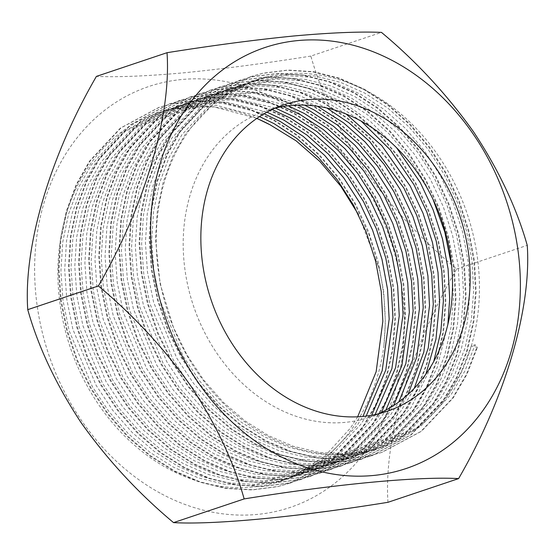 <?xml version="1.0" encoding="UTF-8"?>
<svg xmlns="http://www.w3.org/2000/svg" width="555" height="555" viewBox="0 0 555 555"><rect width="100%" height="100%" fill="white"/><g stroke="black" fill="none" stroke-linecap="round" stroke-linejoin="round"><path stroke-width="0.42" stroke-dasharray="2.77 2.08" d="M161.533 493.874A222.007 180.208 71.4 0 0 395.042 390.852A222.007 180.208 71.4 0 0 277.438 100.06A222.007 180.208 71.4 0 0 43.935 203.081A222.007 180.208 71.4 0 0 161.533 493.874M387.973 502.303C383.623 439.324 410.055 349.282 456.626 269.036C421.869 240.079 391.157 206.904 364.496 169.497C339.493 131.722 321.609 93.92 310.842 56.083L381.465 32.384M378.004 413.926A161.72 131.271 -108.6 0 1 369.304 417.27A161.72 131.271 -108.6 0 1 275.641 407.391A161.72 131.271 -108.6 0 1 183.282 249.757A161.72 131.271 -108.6 0 1 266.407 110.646A161.72 131.271 -108.6 0 1 275.363 108.065M396.541 147.699L370.15 121.177L340.77 101.149L316.544 90.403L291.375 84.048L266.185 82.404L241.904 85.449L229.513 88.911L191.891 109.148L161.838 141.352L148.809 164.377L139.18 190.358L133.373 218.386L131.542 247.391L133.637 277L139.721 306.859L162.969 362.921L179.48 387.785L199.051 410.076L221.008 428.925L244.498 443.695L269.217 454.274L294.899 460.463L320.603 461.927L345.383 458.721L358.031 455.169L396.541 434.627L427.461 402.132L440.989 378.947L451.132 352.793L457.452 324.592L459.783 295.42L458.18 265.644L452.609 235.611L443.202 206.453L430.375 179.209L414.349 154.186L395.292 131.715L373.855 112.7L350.857 97.763L326.631 87.017L301.462 80.662L276.272 79.018L251.991 82.064L239.6 85.525L201.978 105.762L171.925 137.966L158.897 160.992L149.267 186.973L143.461 215L141.629 244.006L143.724 273.615L149.808 303.474L173.056 359.536L189.567 384.4L209.145 406.69L231.095 425.539L254.585 440.309L279.311 450.889L304.993 457.07L330.69 458.541L355.471 455.336L368.125 451.784L406.628 431.242L437.555 398.747L451.076 375.562L461.219 349.407L467.539 321.206L469.87 292.034L468.267 262.258L462.697 232.226L453.289 203.068L440.462 175.824L424.443 150.8L405.386 128.33L383.942 109.314L360.944 94.378L336.719 83.632L311.549 77.277L286.366 75.633L262.085 78.678L249.688 82.14L212.065 102.377L182.019 134.581L168.984 157.606L159.354 183.587L153.555 211.615L151.716 240.62L153.811 270.229L159.895 300.089L183.143 356.15L199.661 381.014L219.232 403.305L241.189 422.154L264.679 436.924L289.398 447.503L315.08 453.685L340.784 455.156L365.558 451.95L378.212 448.398L416.722 427.856L447.642 395.361L461.17 372.176L471.313 346.022A194.063 157.523 -108.6 0 1 379.599 447.934A194.063 157.523 -108.6 0 1 173.382 327.284A194.063 157.523 -108.6 0 1 256.119 79.982A194.063 157.523 -108.6 0 1 368.513 91.839A194.063 157.523 -108.6 0 1 471.313 346.022L475.094 344.752L477.418 347.368L471.313 346.022M433.011 199.321L424.069 181.325L408.05 156.302L388.986 133.831L367.549 114.816L344.551 99.879L320.325 89.133L295.156 82.778L269.966 81.134L245.685 84.18L233.294 87.641L195.672 107.878L165.619 140.082L152.59 163.108L142.961 189.088L137.161 217.116L135.323 246.122L137.418 275.731L143.502 305.59L166.75 361.652L183.261 386.516L202.839 408.806L224.796 427.655L248.279 442.425L273.004 453.005L298.687 459.186L324.391 460.657L349.164 457.452L361.818 453.9L400.321 433.358L431.249 400.863L444.77 377.677L454.913 351.523L461.233 323.322L463.564 294.15L461.961 264.374L456.39 234.342L446.983 205.183L434.156 177.94L418.137 152.916L399.08 130.446L377.636 111.43L354.638 96.494L330.412 85.747L305.243 79.393L280.06 77.749L255.779 80.794L243.381 84.256L205.759 104.493L175.713 136.696L162.677 159.722L153.048 185.703L147.248 213.73L145.41 242.736L147.505 272.345L153.589 302.204L176.837 358.266L193.355 383.13L212.926 405.421L234.883 424.27L258.373 439.04L283.092 449.619L308.774 455.801L334.478 457.271L359.252 454.066L371.906 450.514L410.416 429.972L441.336 397.477L454.864 374.292L465.007 348.138L471.32 319.937L473.651 290.764L472.055 260.989L466.484 230.956L457.077 201.798L444.243 174.554L428.224 149.531L409.167 127.06L387.723 108.045L364.732 93.108L340.506 82.362L315.337 76.007L290.147 74.363L265.866 77.409L253.475 80.864L215.853 101.107L185.8 133.311L172.771 156.337L163.142 182.317L157.336 210.345L155.504 239.351L160.083 283.654L173.382 327.284L186.924 354.881L203.442 379.745L223.013 402.035L244.97 420.884L268.46 435.654L293.179 446.234L318.861 452.415L344.565 453.886L369.339 450.681L381.993 447.129L420.503 426.587L451.423 394.092L464.951 370.906L475.094 344.752M361.222 121.15L334.464 103.265L310.238 92.519L285.069 86.164L259.879 84.52L235.597 87.565L223.207 91.027L185.585 111.264L155.532 143.468L142.503 166.493L132.874 192.474L127.067 220.501L125.236 249.507L127.331 279.116L133.415 308.975L156.663 365.037L173.174 389.901L192.745 412.192L214.702 431.041L238.192 445.811L262.917 456.39L288.6 462.579L314.296 464.042L339.077 460.837L351.731 457.285L390.234 436.75L421.155 404.248L434.683 381.063L444.826 354.909L451.146 326.708L453.477 297.536L451.666 266.046M326.791 107.989L300.144 95.904L274.982 89.549L249.792 87.905L225.51 90.951L213.113 94.412L175.498 114.649L145.445 146.86L132.416 169.879L122.787 195.859L116.98 223.887L115.149 252.893L117.237 282.502L123.328 312.361L146.569 368.423L163.087 393.287L182.657 415.577L204.615 434.426L228.105 449.196L252.823 459.776L278.506 465.964L304.209 467.428L328.983 464.223L341.637 460.671L380.147 440.136L411.068 407.634L433.767 361.395M346.181 114.046L330.676 104.534L306.45 93.788L281.281 87.433L256.098 85.789L231.817 88.835L219.419 92.296L181.804 112.533L151.751 144.737L138.715 167.763L129.093 193.744L123.286 221.771L121.448 250.777L123.543 280.386L129.627 310.245L152.875 366.307L169.393 391.171L188.964 413.461L210.921 432.31L234.411 447.08L259.13 457.66L284.812 463.848L310.516 465.312L335.289 462.107L347.943 458.555L386.453 438.02L417.374 405.518L437.076 367.889L447.885 324.266M304.48 105.11L259.671 92.206L215.423 94.336L203.026 97.798L165.404 118.035L135.358 150.245L122.322 173.264L112.693 199.245L106.893 227.273L105.055 256.278L107.15 285.887L113.234 315.746L136.481 371.808L153 396.672L172.57 418.969L194.527 437.812L218.018 452.582L242.736 463.161L268.419 469.35L294.122 470.82L318.896 467.608L331.55 464.056L370.06 443.521L400.981 411.019L414.28 388.313M317.453 106.262L293.879 96.334L269.508 90.562L245.178 89.202L221.729 92.22L209.332 95.682L171.71 115.919L141.664 148.13L128.628 171.148L118.999 197.129L113.199 225.157L111.361 254.162L113.456 283.772L119.54 313.63L142.788 369.692L159.306 394.556L178.876 416.854L200.834 435.696L224.324 450.466L249.042 461.045L274.725 467.234L300.428 468.704L325.202 465.492L337.856 461.94L376.366 441.405L407.287 408.903L425.9 374.084M288.184 105.79L246.358 95.238L205.329 97.722L192.939 101.183L155.317 121.42L125.263 153.631L112.235 176.65L102.606 202.63L96.806 230.658L94.967 259.664L97.063 289.273L103.147 319.132L126.394 375.194L142.906 400.058L162.483 422.355L184.433 441.197L207.924 455.967L232.649 466.547L258.332 472.735L284.028 474.206L308.809 470.994L321.463 467.442L359.966 446.907L390.893 414.405L398.767 401.973M297.841 105.096L254.398 93.302L211.635 95.606L199.245 99.068L161.623 119.304L131.57 151.515L118.541 174.534L108.912 200.515L103.105 228.542L101.274 257.548L103.369 287.157L109.453 317.016L132.701 373.078L149.212 397.942L168.789 420.239L190.74 439.081L214.23 453.851L238.955 464.431L264.638 470.619L290.334 472.09L315.115 468.878L327.769 465.326L366.272 444.791L397.2 412.289L408.078 394.376M275.342 108.072L234.848 98.499L195.242 101.107L182.852 104.569L145.23 124.813L115.176 157.016L102.148 180.035L92.519 206.016L86.712 234.043L84.88 263.049L86.975 292.658L93.06 322.517L116.307 378.579L132.818 403.443L152.389 425.74L174.346 444.583L197.837 459.353L222.562 469.932L248.245 476.121L273.941 477.591L298.722 474.379L311.369 470.827L349.879 450.292L380.799 417.79L385.85 410.117M283.05 106.511L241.876 96.445L201.548 98.991L189.158 102.453L151.536 122.69L121.483 154.9L108.454 177.919L98.825 203.9L93.018 231.928L91.186 260.933L93.282 290.543L99.366 320.401L122.613 376.463L139.125 401.327L158.695 423.625L180.652 442.467L204.143 457.237L228.861 467.816L254.544 474.005L280.247 475.475L305.028 472.263L317.675 468.711L356.185 448.176L387.106 415.674L393.682 405.483M267.004 112.152L225.663 101.96L185.155 104.493L172.758 107.954L135.143 128.198L105.089 160.402L92.061 183.421L82.431 209.401L76.625 237.429L74.786 266.435L76.881 296.044L82.966 325.903L106.213 381.965L122.731 406.829L142.302 429.126L164.259 447.968L187.75 462.738L212.468 473.318L238.15 479.506L263.854 480.977L288.628 477.765L301.282 474.213L339.792 453.678L370.712 421.176L375.09 414.585M272.103 109.557L231.345 99.789L191.461 102.377L179.064 105.838L141.449 126.082L111.395 158.286L98.36 181.305L88.731 207.286L82.931 235.313L81.092 264.319L83.188 293.928L89.272 323.787L112.519 379.849L129.037 404.713L148.608 427.01L170.565 445.852L194.056 460.622L218.774 471.202L244.457 477.39L270.16 478.861L294.934 475.649L307.588 472.097L346.098 451.562L377.018 419.06L381.479 412.337M259.518 116.619L216.915 105.478L175.068 107.878L162.67 111.34L125.048 131.584L95.002 163.787L81.967 186.806L72.337 212.787L66.538 240.815L64.699 269.82L66.794 299.429L72.878 329.288L96.126 385.35L112.644 410.214L132.215 432.512L154.172 451.354L177.662 466.124L202.381 476.703L228.063 482.892L253.767 484.362L278.541 481.15L291.195 477.598L329.705 457.063L360.625 424.561L366.168 416.083M264.104 113.782L222.333 103.279L181.367 105.762L168.977 109.224L131.355 129.468L101.308 161.671L88.273 184.69L78.644 210.671L72.844 238.699L71.005 267.704L73.1 297.313L79.185 327.173L102.432 383.234L118.943 408.098L138.521 430.396L160.478 449.238L183.962 464.008L208.687 474.587L234.37 480.776L260.073 482.246L284.847 479.034L297.501 475.482L336.004 454.947L366.931 422.445L371.683 415.244M357.663 416.812L350.538 427.947L324.502 456.529L292.457 476.579A194.063 157.523 -108.6 0 1 281.225 480.942A194.063 157.523 -108.6 0 1 168.831 469.086A194.063 157.523 -108.6 0 1 57.997 279.928A194.063 157.523 -108.6 0 1 157.752 112.991A194.063 157.523 -108.6 0 1 256.798 118.444M256.889 118.381L213.737 106.81L171.28 109.148L158.89 112.609L121.267 132.853L91.214 165.057L78.186 188.076L68.556 214.057L62.75 242.084L60.918 271.09L63.013 300.706L69.097 330.558L92.345 386.62L108.856 411.484L128.434 433.781L150.384 452.623L173.875 467.393L198.6 477.973L224.282 484.161L249.979 485.632L274.76 482.42L287.414 478.868L325.917 458.333L356.844 425.831L362.935 416.437M292.457 476.579C341.304 457.147 376.352 406.128 383.914 345.446C386.613 320.145 385.031 294.58 379.155 268.759L358.336 214.376M456.626 269.036L527.25 245.338M310.842 56.083C265.436 63.312 223.325 68.862 184.51 72.747C147.408 76.097 118.035 77.311 96.404 76.396M383.914 345.446L385.385 322.399L383.734 291.868L378.017 261.072L368.36 231.171L355.2 203.241L338.765 177.579L319.215 154.547L297.223 135.045L273.643 119.734L248.793 108.718L222.978 102.203L197.143 100.517L172.237 103.639L159.528 107.191L120.934 127.955L90.111 160.978L76.743 184.586L66.864 211.233L60.904 239.975L59.017 269.716L61.161 300.082L67.391 330.704L77.561 360.431L91.214 388.195L108.142 413.69L128.205 436.556L150.717 455.877L174.797 471.029L200.14 481.879L226.468 488.22L252.816 489.732L278.215 486.444L291.188 482.801L330.662 461.746L362.36 428.425L376.221 404.657L386.62 377.837L393.086 348.922L395.472 319.014L393.828 288.482L388.105 257.686L378.454 227.786L365.287 199.855L348.859 174.194L329.309 151.161L307.31 131.66L283.73 116.349L258.88 105.332L233.065 98.818L207.23 97.132L182.324 100.254L169.615 103.806L131.029 124.57L100.198 157.592L86.83 181.201L76.951 207.847L70.991 236.59L69.104 266.331L71.248 296.696L77.478 327.318L87.648 357.045L101.308 384.809L118.236 410.305L138.299 433.171L160.804 452.491L184.884 467.643L210.227 478.493L236.555 484.834L262.903 486.346L288.302 483.058L301.275 479.416L340.749 458.361L372.447 425.04L386.315 401.272L396.707 374.452L403.18 345.536L405.559 315.628L403.915 285.097L398.192 254.301L388.542 224.4L375.381 196.47L358.946 170.808L339.396 147.776L317.404 128.274L293.817 112.963L268.967 101.947L243.152 95.432L217.317 93.746L192.418 96.868L179.702 100.42L141.116 121.184L110.292 154.207L96.924 177.815L87.038 204.462L81.085 233.204L79.198 262.945L81.335 293.311L87.572 323.933L97.735 353.66L111.395 381.424L128.323 406.919L148.386 429.785L170.891 449.106L194.972 464.257L220.314 475.108L246.642 481.449L272.991 482.961L298.396 479.673L311.362 476.03L350.836 454.975L382.534 421.654L396.402 397.886L406.794 371.066L413.267 342.151L415.646 312.243L414.002 281.711L408.286 250.916L398.629 221.015L385.468 193.084L369.033 167.423L349.483 144.39L327.492 124.889L303.904 109.578L279.061 98.561L253.246 92.04L227.411 90.361L202.506 93.483L189.789 97.035L151.203 117.799L120.38 150.821L107.011 174.43L97.132 201.076L91.173 229.812L89.286 259.56L91.429 289.925L97.659 320.547L107.83 350.274L121.483 378.038L138.41 403.534L158.473 426.4L180.986 445.721L205.066 460.872L230.408 471.722L256.736 478.063L283.085 479.575L308.483 476.287L321.456 472.645L360.93 451.59L392.628 418.269L406.489 394.501L416.881 367.681L423.354 338.765L425.74 308.857L424.089 278.319L418.373 247.53L408.716 217.629L395.555 189.699L379.12 164.037L359.571 141.005L337.579 121.503L313.998 106.192L289.148 95.176L263.334 88.654L237.498 86.975L212.593 90.097L199.883 93.649L161.297 114.413L130.467 147.436L117.098 171.044L107.219 197.684L101.26 226.426L99.373 256.174L101.516 286.54L107.746 317.162L117.917 346.889L131.57 374.653L148.497 400.148L168.567 423.007L191.073 442.335L215.153 457.487L240.495 468.337L266.823 474.678L293.172 476.19L318.57 472.902L331.543 469.259L371.017 448.204L402.715 414.883L416.576 391.115L426.975 364.295L433.441 335.38L435.828 305.472L434.183 274.933L428.46 244.144L418.81 214.244L405.643 186.314L389.215 160.652L369.665 137.619L347.673 118.118L324.085 102.807L299.235 91.79L273.421 85.269L247.585 83.59L222.68 86.712L209.97 90.264L171.384 111.028L140.554 144.05L127.185 167.659L117.306 194.299L111.354 223.041L109.46 252.789L111.604 283.154L117.833 313.776L128.004 343.503L141.664 371.267L158.591 396.763L178.654 419.622L201.16 438.95L225.24 454.101L250.582 464.951L276.91 471.292L303.259 472.804L328.657 469.516L341.63 465.874L381.105 444.819L412.802 411.498L426.67 387.73L437.062 360.91L443.535 331.994L445.915 302.087L444.271 271.548L438.547 240.759L428.897 210.858L415.737 182.928L399.302 157.266L379.752 134.234L357.76 114.732L334.172 99.421L309.322 88.405L283.508 81.883L257.68 80.204L232.774 83.326L220.057 86.878L181.471 107.635L150.648 140.665L137.279 164.273L127.4 190.913L121.441 219.655L119.554 249.403L121.691 279.769L127.927 310.391L138.091 340.118L151.751 367.882L168.678 393.377L188.742 416.236L211.247 435.564L235.327 450.709L260.67 461.566L287.004 467.907L313.346 469.419L338.751 466.131L351.724 462.488L391.192 441.433L422.896 408.112L436.757 384.337L447.15 357.524L453.622 328.609L456.002 298.694L454.358 268.162L448.641 237.374L438.984 207.473L425.824 179.542L409.389 153.881L389.839 130.848L367.847 111.347L344.26 96.036L319.416 85.012L293.602 78.498L267.767 76.819L242.861 79.941L230.145 83.493L191.558 104.25L160.735 137.279L147.366 160.888L137.487 187.528L131.528 216.27L129.641 246.018L131.785 276.383L138.015 307.005L148.185 336.732L161.838 364.496L178.766 389.992L198.829 412.851L221.341 432.178L245.421 447.323L270.764 458.18L297.091 464.521L323.44 466.034L348.838 462.745L361.811 459.103L401.286 438.048L432.983 404.727L446.844 380.952L457.237 354.139L463.709 325.223L466.096 295.309L464.445 264.777L458.728 233.988L449.071 204.087L435.911 176.157L419.483 150.495L399.933 127.463L377.934 107.961L354.354 92.65L329.503 81.627L303.689 75.112L277.854 73.433L252.948 76.555L240.239 80.107L201.652 100.864L170.822 133.894L157.453 157.502L147.575 184.142L141.615 212.884L139.728 242.632L141.872 272.998L148.102 303.62L158.272 333.347L171.925 361.111L188.86 386.606L208.923 409.465L231.428 428.793L255.508 443.938L280.851 454.795L307.179 461.136L333.527 462.648L358.925 459.36L371.899 455.717L411.373 434.662L443.07 401.341L456.931 377.567L467.331 350.753L473.797 321.838L476.183 291.923L474.539 261.391L468.815 230.602L459.165 200.702L446.005 172.771L429.57 147.11L410.02 124.077L388.028 104.576L364.441 89.265L339.591 78.241L313.776 71.727L287.941 70.048L263.035 73.17L250.326 76.722L211.739 97.479L180.909 130.508L167.548 154.117L157.662 180.757L151.709 209.499L149.815 239.247L151.959 269.612L158.196 300.234L168.359 329.961L182.019 357.725L198.947 383.221L219.01 406.08L241.515 425.408L265.595 440.552L290.938 451.409L317.266 457.75L343.614 459.262L369.019 455.974L381.986 452.332L421.46 431.277L453.158 397.956L467.026 374.181L477.418 347.368M379.155 268.759L369.11 234.945L354.569 203.456L338.141 177.794L318.591 154.755L296.592 135.26L273.011 119.949L248.161 108.926L222.347 102.411L196.512 100.732L171.606 103.854L158.897 107.406L120.31 128.163L89.48 161.193L76.111 184.794L66.232 211.441L60.273 240.183L58.386 269.931L60.53 300.297L66.76 330.912L76.93 360.639L90.583 388.41L107.517 413.905L127.581 436.764L150.086 456.092L174.166 471.237L199.509 482.094L225.836 488.435L252.185 489.947L277.583 486.652L290.556 483.017L330.031 461.961L361.728 428.64L375.589 404.866L385.989 378.052L392.454 349.137L394.841 319.222L393.197 288.69L387.473 257.902L377.823 228.001L364.663 200.071L348.228 174.409L328.678 151.369L306.686 131.875L283.099 116.564L258.248 105.54L232.434 99.026L206.599 97.347L181.693 100.469L168.984 104.021L130.397 124.778L99.567 157.807L86.205 181.409L76.319 208.056L70.367 236.798L68.473 266.546L70.617 296.911L76.854 327.526L87.017 357.254L100.677 385.024L117.605 410.52L137.668 433.379L160.173 452.707L184.253 467.851L209.596 478.708L235.924 485.049L262.272 486.562L287.677 483.266L300.644 479.631L340.118 458.576L371.815 425.255L385.683 401.48L396.076 374.667L402.548 345.751L404.928 315.837L403.284 285.305L397.567 254.516L387.91 224.615L374.75 196.685L358.315 171.023L338.765 147.984L316.773 128.489L293.186 113.178L268.336 102.155L242.521 95.64L216.693 93.955L191.787 97.083L179.071 100.635L140.484 121.392L109.661 154.422L96.293 178.023L86.413 204.67L80.454 233.412L78.567 263.16L80.704 293.526L86.941 324.141L97.104 353.868L110.764 381.639L127.692 407.127L147.755 429.993L170.26 449.321L194.34 464.466L219.683 475.323L246.018 481.664L272.366 483.176L297.764 479.881L310.738 476.245L350.212 455.19L381.909 421.869L395.771 398.095L406.163 371.281L412.636 342.366L415.015 312.451L413.371 281.919L407.654 251.131L397.997 221.23L384.837 193.3L368.402 167.638L348.852 144.598L326.86 125.104L303.273 109.793L278.43 98.769L252.615 92.255L226.78 90.569L201.874 93.698L189.165 97.25L150.571 118.007L119.748 151.036L106.38 174.638L96.501 201.285L90.541 230.027L88.654 259.775L90.798 290.14L97.028 320.755L107.198 350.482L120.851 378.246L137.779 403.742L157.842 426.608L180.354 445.936L204.434 461.08L229.777 471.937L256.105 478.278L282.453 479.791L307.852 476.495L320.825 472.86L360.299 451.805L391.996 418.484L405.858 394.709L416.25 367.896L422.723 338.98L425.109 309.066L423.458 278.534L417.742 247.745L408.091 217.844L394.924 189.914L378.496 164.252L358.946 141.213L336.947 121.718L313.367 106.407L288.517 95.384L262.702 88.869L236.867 87.184L211.961 90.312L199.252 93.864L160.666 114.621L129.835 147.651L116.467 171.252L106.588 197.899L100.628 226.641L98.741 256.389L100.885 286.755L107.115 317.37L117.285 347.097L130.945 374.861L147.873 400.356L167.936 423.222L190.441 442.55L214.521 457.695L239.864 468.552L266.192 474.893L292.541 476.398L317.939 473.11L330.912 469.474L370.386 448.412L402.084 415.098L415.945 391.324L426.344 364.51L432.817 335.595L435.196 305.68L433.552 275.148L427.829 244.36L418.179 214.459L405.018 186.529L388.583 160.867L369.033 137.827L347.041 118.333L323.454 103.022L298.604 91.998L272.789 85.484L246.954 83.798L222.049 86.927L209.339 90.479L170.753 111.236L139.929 144.265L126.561 167.867L116.675 194.514L110.722 223.256L108.829 253.004L110.972 283.369L117.209 313.984L127.372 343.712L141.032 371.475L157.96 396.971L178.023 419.837L200.528 439.165L224.608 454.309L249.951 465.166L276.279 471.507L302.628 473.013L328.033 469.724L340.999 466.089L380.473 445.027L412.171 411.713L426.039 387.938L436.431 361.125L442.904 332.209L445.283 302.295L443.639 271.763L437.923 240.974L428.266 211.073L415.105 183.143L398.67 157.481L379.12 134.442L357.129 114.947L333.541 99.629L308.698 88.613L282.877 82.098L257.048 80.413L232.143 83.541L219.426 87.093L180.84 107.85L150.017 140.88L136.648 164.481L126.769 191.128L120.81 219.87L118.923 249.618L121.059 279.984L127.296 310.599L137.46 340.326L151.12 368.09L168.047 393.585L188.11 416.451L210.616 435.779L234.696 450.924L260.045 461.781L286.373 468.122L312.722 469.627L338.12 466.339L351.093 462.704L390.567 441.641L422.265 408.327L436.126 384.553L446.518 357.739L452.991 328.824L455.377 298.909L453.726 268.377L448.01 237.589L438.353 207.688L425.192 179.758L408.757 154.096L389.208 131.056L367.216 111.562L343.635 96.244L318.785 85.227L292.971 78.713L267.135 77.027L242.23 80.156L229.52 83.701L190.927 104.465L160.104 137.487L146.735 161.096L136.856 187.743L130.897 216.485L129.01 246.233L131.153 276.598L137.383 307.213L147.554 336.94L161.207 364.704L178.134 390.2L198.197 413.066L220.71 432.394L244.79 447.538L270.132 458.388L296.46 464.736L322.809 466.242L348.207 462.953L361.18 459.318L400.654 438.256L432.352 404.942L446.213 381.167L456.605 354.354L463.078 325.438L465.465 295.524L463.813 264.992L458.097 234.203L448.447 204.302L435.28 176.372L418.852 150.71L399.302 127.671L377.303 108.176L353.722 92.858L328.872 81.842L303.058 75.327L277.223 73.642L252.317 76.77L239.607 80.315L201.021 101.079L170.191 134.102L156.822 157.71L146.943 184.357L140.984 213.099L139.097 242.847L141.241 273.213L147.47 303.828L157.641 333.555L171.301 361.319L188.228 386.814L208.292 409.68L230.797 429.008L254.877 444.153L280.219 455.003L306.547 461.351L332.896 462.856L358.294 459.568L371.267 455.933L410.742 434.87L442.439 401.556L456.3 377.782L466.7 350.961L473.172 322.053L475.552 292.138L473.908 261.606L468.184 230.818L458.534 200.917L445.374 172.987L428.939 147.325L409.389 124.285L387.397 104.791L363.809 89.473L338.959 78.456L313.145 71.942L287.31 70.256L262.411 73.385L249.695 76.93L211.108 97.694L180.285 130.716L166.916 154.325L157.03 180.972L151.078 209.714L149.191 239.462L151.328 269.827L157.565 300.442L167.728 330.17L181.388 357.933L198.315 383.429L218.379 406.295L240.884 425.623L264.964 440.767L290.307 451.617L316.634 457.965L342.983 459.471L368.388 456.182L381.354 452.547L420.829 431.485L452.526 398.171L466.394 374.396L476.787 347.576M369.304 417.27L386.96 411.345M378.212 448.398L371.906 450.514M368.125 451.784L361.818 453.9M358.037 455.169L351.731 457.285M347.943 458.555L341.637 460.671M337.856 461.94L331.55 464.056M327.769 465.326L321.463 467.442M317.675 468.711L311.376 470.827M307.588 472.097L301.282 474.213M297.501 475.482L291.195 477.598M287.414 478.868L281.225 480.942M249.688 82.14L243.381 84.256M239.6 85.525L233.294 87.641M229.513 88.911L223.207 91.027M219.419 92.296L213.113 94.412M209.332 95.682L203.026 97.798M199.245 99.068L192.939 101.183M189.151 102.453L182.852 104.569M179.064 105.838L172.758 107.954M168.977 109.224L162.67 111.34M158.89 112.609L157.752 112.991M256.119 79.982L253.469 80.87M266.407 110.646L284.063 104.715M159.528 107.191L158.897 107.406M291.188 482.801L290.556 483.017M169.615 103.806L168.984 104.021M301.275 479.416L300.644 479.631M179.702 100.42L179.071 100.635M311.362 476.03L310.738 476.245M189.789 97.035L189.165 97.25M321.456 472.645L320.825 472.86M199.883 93.649L199.252 93.864M331.543 469.259L330.912 469.474M209.97 90.264L209.339 90.479M341.63 465.874L340.999 466.089M220.057 86.878L219.426 87.093M351.724 462.488L351.093 462.704M230.145 83.493L229.52 83.701M361.811 459.103L361.18 459.318M240.239 80.107L239.607 80.315M371.899 455.717L371.267 455.933M250.326 76.722L249.695 76.93M381.986 452.332L381.354 452.547M381.993 447.129L379.592 447.934"/><path stroke-width="0.83" d="M167.027 52.697L96.404 76.396C49.964 156.427 23.379 246.517 27.75 309.662C38.219 346.771 55.923 384.317 80.864 422.3C107.261 459.602 138.153 493.041 173.535 522.616C213.529 524.905 295.864 517.204 387.973 502.303L458.596 478.604C418.602 476.315 336.268 484.015 244.158 498.917C233.69 461.809 215.985 424.27 191.045 386.287C164.648 348.977 133.755 315.538 98.374 285.964C144.813 205.933 171.398 115.842 167.027 52.697C212.433 45.468 254.544 39.911 293.359 36.026C330.468 32.683 359.834 31.468 381.465 32.384C416.222 61.334 446.935 94.517 473.602 131.917C498.598 169.691 516.483 207.501 527.25 245.338C531.6 308.323 505.168 398.358 458.596 478.604M393.467 61.126A222.007 180.208 71.4 0 0 159.958 164.148A222.007 180.208 71.4 0 0 277.562 454.94A222.007 180.208 71.4 0 0 511.065 351.919A222.007 180.208 71.4 0 0 393.467 61.126M377.726 114.601A161.72 131.271 -108.6 0 1 470.085 272.234A161.72 131.271 -108.6 0 1 386.96 411.345A161.72 131.271 -108.6 0 1 293.297 401.466A161.72 131.271 -108.6 0 1 200.938 243.832A161.72 131.271 -108.6 0 1 284.063 104.715A161.72 131.271 -108.6 0 1 377.726 114.601M275.363 108.065A161.72 131.271 -108.6 0 1 360.07 120.525A161.72 131.271 -108.6 0 1 452.172 272.533A161.72 131.271 -108.6 0 1 378.004 413.926M451.666 266.046L444.777 231.983L433.011 199.321M433.767 361.395L440.802 331.737L443.383 300.921L441.787 271.145L436.216 241.113L426.809 211.954L413.974 184.711L390.38 149.989L361.222 121.15M447.885 324.266L449.689 298.805L448.093 269.029L442.522 238.997L433.115 209.839L420.281 182.595L396.541 147.699M414.28 388.313L428.245 348.041L433.295 304.306L431.7 274.531L426.129 244.498L416.715 215.34L403.887 188.096L369.859 141.685L349.088 122.919L326.791 107.989M425.9 374.084L435.952 339.161L439.602 302.191L438.006 272.415L432.435 242.382L423.021 213.224L410.194 185.98L381.791 145.653L346.181 114.046M398.767 401.973L416.708 357.413L423.208 307.692L421.606 277.916L416.035 247.884L406.628 218.725L393.8 191.482L377.782 166.458L358.724 143.988L337.28 124.972L314.283 110.036L304.48 105.11M408.078 394.376L423.819 352.071L429.514 305.576L427.912 275.8L422.341 245.768L412.934 216.61L400.106 189.366L384.088 164.342L365.023 141.872L343.587 122.856L317.453 106.262M385.85 410.117L405.851 363.671L413.121 311.077L411.519 281.302L405.948 251.269L396.541 222.111L383.713 194.867L367.694 169.844L348.63 147.373L327.193 128.358L304.195 113.421L288.184 105.79M393.682 405.483L412.573 360.029L419.427 308.962L417.825 279.186L412.254 249.153L402.847 219.995L390.019 192.751L373.994 167.728L354.936 145.257L333.493 126.242L310.502 111.305L297.841 105.096M375.09 414.585L395.583 367.715L403.027 314.463L401.431 284.687L395.861 254.655L386.453 225.496L373.619 198.253L357.6 173.229L338.543 150.759L317.099 131.743L294.108 116.807L275.342 108.072M381.479 412.337L401.91 365.516L409.333 312.347L407.738 282.571L402.167 252.539L392.76 223.381L379.925 196.137L363.907 171.113L344.849 148.643L323.405 129.627L300.415 114.691L283.05 106.511M366.168 416.083L385.808 369.949L392.94 317.849L391.344 288.073L385.774 258.047L376.359 228.882L363.532 201.638L347.513 176.615L328.456 154.144L307.012 135.129L284.021 120.192L267.004 112.152M371.683 415.244L391.899 368.61L399.246 315.733L397.651 285.957L392.073 255.931L382.666 226.766L369.838 199.523L353.819 174.499L334.762 152.028L313.318 133.013L290.32 118.076L272.103 109.557M357.663 416.812L376.151 371.732L382.853 321.234L381.25 291.458L375.679 261.433L366.272 232.268L353.445 205.024L337.426 180L318.369 157.53L296.925 138.514L273.927 123.578L259.518 116.619M362.935 416.437L382.173 370.664L389.159 319.118L387.556 289.342L381.986 259.317L372.578 230.152L359.751 202.908L343.732 177.884L324.668 155.414L303.231 136.398L280.233 121.462L264.104 113.782M256.798 118.444A194.063 157.523 -108.6 0 1 270.146 124.847L256.889 118.381M358.336 214.376L340.77 186.147L319.944 161.533L296.141 140.852L270.146 124.847M173.535 522.616L244.158 498.917M27.75 309.662L98.374 285.964"/></g></svg>
